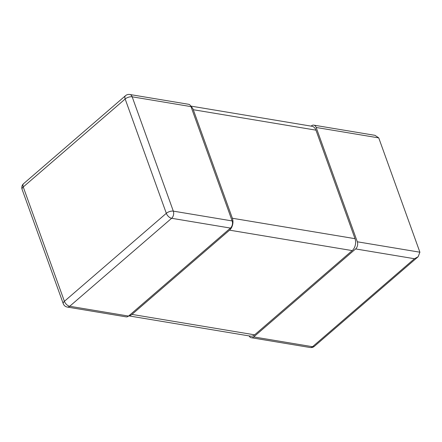 <?xml version="1.0" encoding="UTF-8"?>
<svg xmlns="http://www.w3.org/2000/svg" width="442" height="442" viewBox="0 0 442 442"><rect width="100%" height="100%" fill="white"/><g stroke="black" fill="none" stroke-linecap="round" stroke-linejoin="round"><path stroke-width="0.66" d="M311.118 126.13L311.345 125.931A5.21 3.553 -80.5 0 1 313.765 125.136A5.21 3.553 -80.5 0 1 316.163 127.467L357.318 241.785A5.21 3.553 -80.5 0 1 355.628 248.934L253.714 336.92L312.538 346.716A5.21 3.553 99.5 0 1 310.118 347.511A5.21 5.21 0 0 0 314.378 346.318A5.21 2.945 -130.8 0 1 312.538 346.716L414.458 258.73L355.628 248.934M316.163 127.467L378.744 137.893L419.9 252.211L418.126 256.752L414.458 258.73M249.122 335.92A5.21 3.553 -80.5 0 0 251.294 337.716A5.21 3.553 -80.5 0 0 253.714 336.92M378.744 137.893L374.976 135.335L313.765 125.136M190.999 106.616L232.155 220.934A5.21 3.553 99.5 0 1 230.464 228.083L171.634 218.282A5.21 3.553 -80.5 0 0 173.325 211.132L132.169 96.815L190.999 106.616A5.21 3.553 99.5 0 0 188.601 104.284L129.771 94.489A5.21 5.21 0 0 0 125.511 95.682A5.21 2.945 49.2 0 0 125.163 98.997A5.21 2.414 -19.8 0 1 132.169 96.815A5.21 3.553 -80.5 0 0 129.771 94.489M232.155 220.934L173.325 211.132A5.21 2.414 160.2 0 0 166.319 213.315A5.21 2.945 49.2 0 0 171.634 218.282L69.72 306.267L128.545 316.069A5.21 3.553 99.5 0 1 126.13 316.864L67.3 307.063A5.21 3.553 -80.5 0 0 69.72 306.267A5.21 2.945 -130.8 0 1 64.399 301.3A5.21 2.414 160.2 0 0 63.256 303.687A5.21 5.21 0 0 0 67.3 307.063M128.545 316.069L230.464 228.083M63.256 303.687L22.1 189.375A5.21 2.414 -19.8 0 1 23.244 186.983L125.163 98.997L166.319 213.315L64.399 301.3L23.244 186.983A5.21 2.945 -130.8 0 1 23.597 183.668L125.511 95.682M190.955 106.505A8.68 5.923 -80.5 0 1 193.292 109.715L232.365 218.249A8.68 5.923 -80.5 0 1 229.547 230.16L131.965 314.406L254.631 334.837L352.208 250.597L229.547 230.16M190.767 106.08L311.958 126.268A8.68 5.923 99.5 0 1 315.953 130.152L355.025 238.68A8.68 5.923 99.5 0 1 352.208 250.597M128.882 315.776A8.68 5.923 -80.5 0 0 131.965 314.406M254.631 334.837A8.68 5.923 99.5 0 1 250.597 336.163L128.777 315.87M419.9 252.211L357.318 241.785M355.025 238.68L232.365 218.249M193.292 109.715L315.953 130.152M314.378 346.318L418.126 256.752M251.294 337.716L310.118 347.511M23.597 183.668A5.21 5.21 0 0 0 22.1 189.375"/></g></svg>
